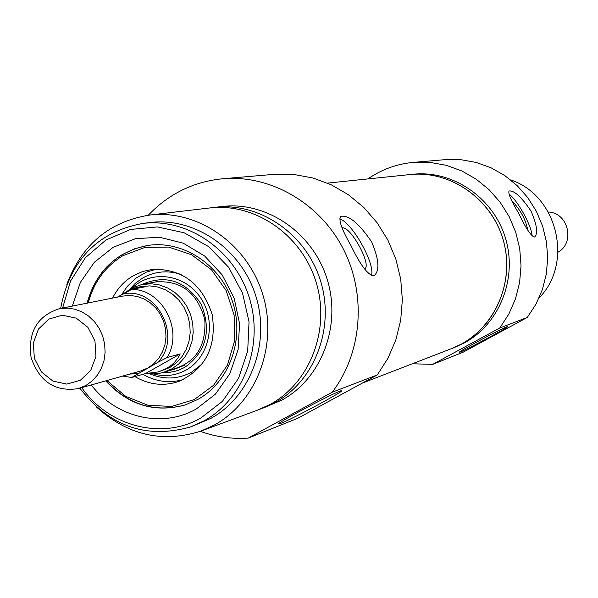<?xml version="1.0" encoding="UTF-8"?>
<svg xmlns="http://www.w3.org/2000/svg" width="598" height="598" viewBox="0 0 598 598"><rect width="100%" height="100%" fill="white"/><g stroke="black" fill="none" stroke-linecap="round" stroke-linejoin="round"><path stroke-width="0.9" d="M362.164 383.183L451.288 348.716C490.666 334.073 514.676 287.533 504.361 244.418C494.426 201.212 452.223 170.168 410.43 174.519L409.436 174.623M86.06 385.381L92.271 380.881L97.474 375.073L101.451 368.189L104.03 360.504L105.113 352.342L104.643 344.044L102.647 335.941L99.201 328.377L94.454 321.664L88.594 316.08L81.881 311.842L74.578 309.144L66.998 308.067L59.441 308.665C37.211 315.886 27.755 332.159 31.081 357.477C39.363 381.636 55.068 392.026 78.203 388.64L86.06 385.381M80.296 380.313L66.789 384.095L52.886 381.068L41.322 371.859L34.355 358.292L33.331 343.028L38.466 329.057L48.774 319.123L62.237 315.213L76.208 318.129L87.891 327.33L94.955 340.995L95.964 356.393L90.717 370.431L80.296 380.313M78.637 388.521L140.463 371.044L147.908 367.957L153.791 363.726L158.717 358.262L162.492 351.796L164.951 344.583L165.99 336.921L165.564 329.132L163.688 321.537L160.443 314.451L155.966 308.164L150.434 302.932L144.088 298.97L137.189 296.444L130.013 295.457L122.455 296.115M123.651 293.476L128.667 290.449L133.862 288.281L138.071 287.204L145.307 286.748L131.695 289.395L117.343 297.131M157.865 362.321L167.074 357.537L180.215 353.904L145.419 373.586L131.695 377.51L157.865 362.321C183.025 336.816 156.362 285.65 122.5 294.134M180.215 353.904L178.167 357.664L174.668 362.179L171.506 365.139L166.648 368.45L158.208 371.934L145.419 373.586M147.938 373.548L153.522 373.855L160.167 373.167L163.418 372.39L171.858 368.869L178.772 363.913L184.58 357.529L189.028 349.957L191.943 341.518L193.191 332.548L192.728 323.421L190.56 314.518L186.785 306.198L181.56 298.813L175.102 292.654L167.672 287.982L159.584 284.977L151.174 283.758L141.464 284.641L132.681 287.728L125.879 292.011M158.702 371.792L169.742 367.561L176.38 362.799L181.949 356.662L186.217 349.389L189.013 341.286L190.201 332.675L189.745 323.914L187.66 315.363L184.035 307.379L179.011 300.293L172.8 294.388L165.661 289.91L157.894 287.04L149.814 285.889L141.285 286.584M548.299 212.028C568.212 212.544 575.47 242.698 557.971 252.214M87.046 303.164C96.315 270.812 116.64 251.564 148.02 245.404C183.362 240.119 220.774 264.899 232.697 302.147C244.888 339.305 229.333 382.122 197.803 399.449L185.425 404.868C154.949 413.196 128.383 405.197 105.726 380.859M87.233 303.126C92.81 281.665 104.613 265.415 122.65 254.367L134.774 248.708L147.736 245.449L134.819 248.701L122.74 254.329C104.71 265.37 92.922 281.628 87.36 303.104M106.025 380.776C128.682 405.108 155.241 413.106 185.709 404.771L186.008 404.674M339.552 218.928C351.811 221.738 375.776 264.451 371.373 275.641M342.138 227.853C350.578 225.73 372.307 265.594 364.556 268.98L364.556 268.98M371.575 241.779C378.923 259.046 379.865 270.274 374.4 275.461L373.518 275.835C367.688 274.796 360.19 264.764 351.041 245.733C341.735 229.535 338.296 219.758 340.725 216.386C348.567 214.712 358.845 223.174 371.575 241.779M91.262 384.948C116.139 417.643 162.14 428.587 196.226 409.017L215.452 394.119L229.819 373.772L238.101 349.613L239.574 323.63L234.102 297.983L222.135 274.811L204.673 256.026L183.212 243.162L159.524 237.234L135.559 238.654L113.261 247.243L94.379 262.238L80.379 282.398L72.313 306.101M62.611 308.037L70.557 281.015L85.372 257.701L105.921 240.007L130.596 229.438L157.409 226.926L184.154 232.779L208.59 246.593L228.615 267.261L242.504 293.072L249.045 321.829L247.684 351.071L238.557 378.317L222.493 401.258L200.891 418.009C161.714 440.479 108.672 426.434 81.739 387.646M79.803 388.192C109.471 426.441 146.353 439.358 190.456 426.95L204.015 420.85C244.029 399.023 264.181 344.949 249.231 297.535C234.61 250.009 187.645 217.799 142.72 223.443C97.205 232.031 69.839 260.362 60.637 308.433M148.947 222.658L150.053 222.516C194.671 216.91 241.308 248.865 255.817 296.01C270.655 343.043 250.629 396.706 210.885 418.376L191.584 426.546M280.836 423.369C292.302 419.019 344.343 391.085 341.413 390.845C341.548 388.76 278.69 421.777 278.533 423.877L280.836 423.369M148.304 215.22C168.905 193.647 193.939 181.471 223.405 178.69C270.812 174.848 319.795 203.103 343.274 248.903C366.783 294.687 362.096 353.179 332.196 392.221L248.237 438.102C231.875 439.201 215.885 436.944 200.263 431.345M332.196 392.221L377.271 374.946L297.744 418.308L248.237 438.102M377.271 374.946L387.982 358.254L395.876 339.806L400.712 320.102L402.349 299.703L400.72 279.199L395.869 259.173L387.938 240.194L377.166 222.815L363.853 207.513L348.395 194.716L331.24 184.782L312.874 177.972L293.827 174.452L273.308 174.407M66.819 284.394C81.866 244.507 109.584 221.38 149.993 215.011C197.714 209.405 247.363 243.82 262.694 294.283C278.362 344.642 256.804 401.893 214.331 425.006L200.704 431.188C162.163 443.29 127.344 435.157 96.233 406.79M208.814 208.067L209.935 207.932C254.972 202.64 301.684 234.782 316.028 281.957C330.701 329.02 310.325 382.615 270.244 404.368L257.379 410.198L201.9 430.747M211.916 207.73L215.003 207.334C259.809 202.072 306.266 234.02 320.535 280.911C335.127 327.697 314.847 380.993 274.968 402.626L260.332 409.069M221.387 206.579L222.493 206.452C266.962 201.227 313.053 232.891 327.196 279.371C341.66 325.746 321.537 378.579 281.957 400.047L263.299 408.008M134.939 376.598C149.321 384.977 164.144 386.525 179.4 381.218C205.959 368.383 216.887 346.145 212.17 314.518C202.326 284.087 182.652 269.003 153.14 269.272L142.84 271.447L133.227 275.76C124.294 281.053 117.41 288.49 112.559 298.081M152.998 373.855C164.562 377.002 175.573 375.738 186.03 370.072C209.412 357.283 216.82 321.971 200.898 298.252C185.402 274.22 151.765 269.347 132.337 287.9M532.003 236.053C532.429 227.128 517.031 199.216 508.831 194.021M527.765 230.148C525.754 219.63 520.514 209.913 512.03 201.003M531.002 211.064C536.914 224.706 538.155 233.31 534.732 236.868L534.335 237.032C530.934 235.956 525.732 228.092 518.735 213.426C511.163 200.674 507.934 193.191 509.055 190.994C514.108 190.254 521.426 196.936 531.002 211.064M506.917 326.747C500.922 328.855 458.696 351.445 459.204 352.267C457.164 354.666 510.027 326.65 507.822 326.501L506.917 326.747M367.882 178.929C381.793 169.309 397.199 163.77 414.085 162.312L430.261 162.424L446.28 165.31L461.701 170.908L476.09 179.094L489.029 189.633L500.152 202.244L509.137 216.573L515.73 232.218L519.729 248.746L521.037 265.676L519.602 282.54L515.483 298.843L508.801 314.137L499.749 327.996L432.675 364.369L463.099 352.215L527.287 317.441L535.95 304.225L542.356 289.641L546.303 274.101L547.686 258.037L546.452 241.906L542.64 226.171L536.354 211.266L527.78 197.617L517.15 185.612L504.787 175.58L491.04 167.791L476.292 162.462L460.968 159.711L444.426 159.711M499.749 327.996L527.287 317.441M432.675 364.369L412.351 363.771M451.288 348.716L461.492 344.037C496.893 325.043 515.17 279.087 502.836 238.714C490.764 198.259 450.242 170.437 410.43 174.519L327.517 183.108M412.448 174.31L413.442 174.212C453.09 170.138 493.44 197.833 505.46 238.109C517.741 278.294 499.532 324.049 464.28 342.96L452.29 348.328M539.067 297.931C573.826 263.12 557.448 195.105 510.662 179.923M167.074 357.537C183.915 330.574 162.252 289.036 131.695 289.395M137.981 373.586L129.766 374.064M174.803 369.078L184.655 365.199M162.835 372.554L169.316 372.367L174.108 371.545L178.757 370.155L184.655 367.434C206.258 351.841 211.759 330.776 201.175 304.247C185.634 280.597 165.803 274.048 141.689 284.588M106.885 380.53L125.722 396.354L148.057 405.302L171.693 406.438L194.283 399.576L213.538 385.321L227.464 365.064L234.588 340.845L234.139 315.139L226.156 290.591L211.46 269.75L191.592 254.748L168.621 247.071L144.903 247.437L122.822 255.735C105.33 266.431 93.804 282.159 88.235 302.932M156.788 269.033L146.286 272.165L135.91 278.16L127.322 286.352L121.656 294.627M142.922 374.303C155.906 381.763 169.383 383.512 183.354 379.543M181.134 274.46C167.649 270.064 154.83 271.253 142.683 278.033L135.522 283.153L129.362 289.574M149.59 373.72C163.994 379.88 178.002 379.356 191.607 372.143L202.573 363.629M122.867 296.032L59.441 308.665M131.695 377.51L122.732 376.052M157.476 281.568L142.773 284.371M176.612 368.547L163.904 372.248M141.748 286.494L138.071 287.204M105.906 380.814C128.577 405.13 155.181 413.121 185.709 404.771L185.425 404.868M142.72 223.443L150.053 222.516M274.632 174.295L223.405 178.69M149.993 215.011L209.935 207.932M215.003 207.334L222.493 206.452M169.892 369.908C194.731 364.234 206.37 347.453 204.808 319.541C197.295 292.497 180.79 279.984 155.293 281.979M180.551 380.776L179.4 381.218M414.085 162.312L445.488 159.621M413.442 174.212L410.43 174.519"/></g></svg>

